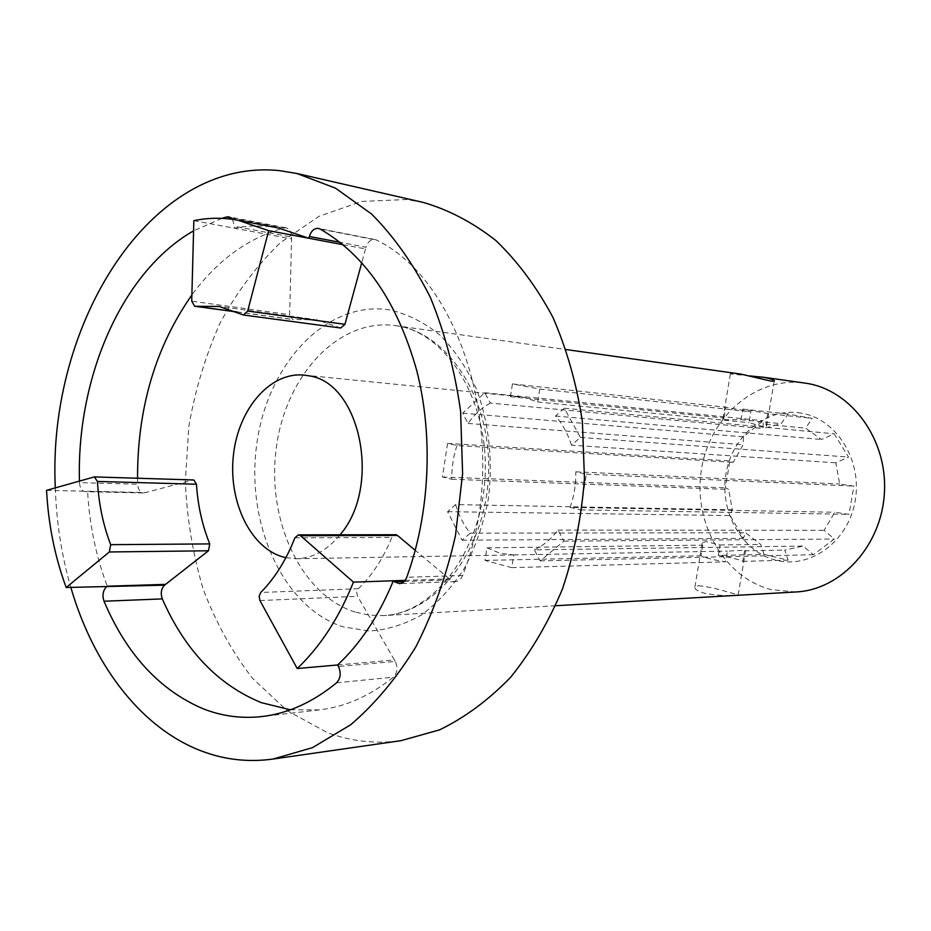 <?xml version="1.0" encoding="UTF-8"?>
<svg xmlns="http://www.w3.org/2000/svg" width="931" height="931" viewBox="0 0 931 931"><rect width="100%" height="100%" fill="white"/><g stroke="black" fill="none" stroke-linecap="round" stroke-linejoin="round"><path stroke-width="0.7" stroke-dasharray="4.66 3.49" d="M764.118 554.445L760.732 544.472L745.556 532.741L743.404 538.362L730.207 515.565L732.255 509.792L728.705 489.438L725.389 487.809L729.881 460.926L733.244 462.346L743.171 444.715L743.404 436.872L763.222 420.754L763.117 428.551L781.19 423.686L787.952 414.016L812.309 418.38L805.583 428.167L821.491 439.479L834.176 433.811L848.537 457.063L835.794 462.812L839.692 484.004L853.913 486.122L849.014 514.331L834.804 512.248L824.156 530.286L834.339 539.037L813.357 554.713L803.197 546.066L784.763 550.105L788.068 560.148L764.118 554.445L718.29 555.423L720.047 544.961L705.721 541.551L702.253 542.866L702.73 545.17L700.962 555.795C705.163 557.878 713.39 559.903 725.656 561.835L727.448 551.117L742.659 550.361L745.638 550.558L744.567 550.815L742.787 561.37C738.364 559.275 730.195 557.297 718.29 555.423M801.486 413.166C766.632 406.835 732.08 435.615 725.971 473.891C719.36 512.073 742.17 552.246 776.407 560.334C810.529 569.004 848.35 541.493 855.182 500.855C862.525 460.333 836.422 418.88 801.486 413.166M423.07 202.376L406.265 199.525L361.6 201.433L318.984 216.329L280.254 242.793C256.805 265.486 236.73 292.253 220.042 323.092C205.542 355.63 195.126 390.124 188.818 426.549L185.327 481.827C187.003 518.881 192.95 554.655 203.179 589.137C215.759 622.28 232.156 651.968 252.382 678.175L287.12 710.656L327.118 732.464C350.801 741.413 375.402 744.148 400.935 740.68M767.714 413.585L765.91 424.292L766.632 426.154L763.49 426.77L749.001 422.639L750.828 411.77L725.691 407.208L723.899 417.972L722.898 418.845L725.994 419.776L741.006 419.683L742.787 409.081L767.714 413.585L812.309 418.38M749.571 375.891L730.358 373.983C730.079 373.203 732.988 373.156 739.074 373.831M698.355 585.739C706.338 586.39 716.125 588.473 727.705 591.988L738.167 594.862L735.106 595.212C726.82 596.049 716.614 595.398 704.511 593.233C697.4 591.092 694.212 588.997 694.922 586.972L698.355 585.739M337.604 664.978L394.395 659.974L357.329 595.817L356.771 592.267L358.354 588.718C372.191 575.335 383.351 558.239 391.846 537.443L395.338 534.638M46.55 490.334L145.76 492.557L192.857 480M405.09 580.385L449.382 578.884L453.35 581.363L455.375 581.607C458.657 581.328 461.066 579.291 462.626 575.498C512.178 450.86 465.256 283.012 376.694 240.128L375.065 239.535C370.841 239.197 367.803 241.757 365.964 247.239L340.048 242.316M86.548 491.545L84.36 491.521C81.428 490.346 79.798 487.379 79.484 482.63L137.672 484.213C137.986 488.81 139.615 491.684 142.548 492.825L87.584 491.254C89.469 524.921 96.044 556.575 107.298 586.204M278.416 227.99L271.805 226.92C259.225 225.29 246.738 225.721 234.379 228.2L234.403 226.314L291.624 237.044C291.461 231.947 289.669 228.898 286.224 227.874L284.013 227.955C248.077 237.929 217.365 260.261 191.879 294.964M193.846 220.647L291.589 238.86L289.646 314.678L191.716 301.179M340.781 328.015L316.866 319.833L292.602 319.496L289.646 314.678M290.391 709.806L319.449 709.888C345.238 706.885 369.875 695.981 393.371 677.151C397.421 672.869 398.049 667.62 395.233 661.429L338.453 666.491M510.444 396.722L512.434 383.921L539.736 389.053L537.699 402.017L524.293 397.386L519.905 396.746L510.444 396.722L723.899 417.972M741.006 419.683L781.19 423.686M490.288 403.053C481.699 407.825 474.286 414.621 468.049 423.442L462.672 413.178L484.795 392.742L490.288 403.053L763.117 428.551M468.049 423.442L743.171 444.715M456.97 445.495C453.339 456.33 451.616 467.583 451.814 479.256L442.423 477.021L447.555 443.412L456.97 445.495L733.244 462.346M451.814 479.256L728.705 489.438M455.608 504.579C458.797 515.471 463.661 525.003 470.202 533.16L462.079 540.213L447.59 511.689L455.608 504.579L732.255 509.792M470.202 533.16L745.556 532.741M720.047 544.961L760.732 544.472M486.971 547.812L499.97 553.27L513.737 554.911L511.736 567.642L485.016 560.404L486.971 547.812L702.73 545.17M795.958 591.965L771.415 589.637C723.981 577.744 692.885 522.512 701.38 469.887C709.247 417.158 755.739 376.124 804.547 383.013M513.737 554.911L727.448 551.117M744.567 550.815L784.763 550.105M534.382 549.884C543.355 545.578 551.233 538.979 558.018 530.088L563.907 541.144L540.155 560.881L534.382 549.884L803.197 546.066M558.018 530.088L824.156 530.286M570.121 507.383C574.136 496.037 576.021 484.19 575.789 471.819L586.367 474.17L580.653 509.897L570.121 507.383L834.804 512.248M575.789 471.819L839.692 484.004M571.494 445.193C567.922 433.834 562.58 424.105 555.504 416.017L564.302 408.22L580.42 437.442L571.494 445.193L835.794 462.812M555.504 416.017L821.491 439.479M765.91 424.292L805.583 428.167M537.699 402.017L749.001 422.639M285.875 557.681L296.593 558.751C312.839 558.239 327.328 550.244 340.059 534.766M539.736 389.053L750.828 411.77M742.787 409.081L787.952 414.016M512.434 383.921L725.691 407.208M485.016 560.404L700.962 555.795M742.787 561.37L788.068 560.148M511.736 567.642L725.656 561.835M137.544 478.243L137.672 484.213M221.892 218.354L193.578 230.841M79.449 481.036L79.484 482.63M232.541 219.332L234.403 226.314M55.313 487.856C56.43 522.326 61.597 555.493 70.814 587.356M145.76 492.557L144.736 492.836M394.395 659.974L395.233 661.429M449.382 578.884L415.261 550.337M343.015 244.702L365.499 248.938L365.964 247.239M365.499 248.938L361.752 262.682M291.589 238.86L291.624 237.044M447.59 511.689L730.207 515.565M462.079 540.213L743.404 538.362M447.555 443.412L729.881 460.926M442.423 477.021L725.389 487.809M484.795 392.742L763.222 420.754M462.672 413.178L743.404 436.872M580.42 437.442L848.537 457.063M564.302 408.22L834.176 433.811M580.653 509.897L849.014 514.331M586.367 474.17L853.913 486.122M540.155 560.881L813.357 554.713M563.907 541.144L834.339 539.037M389.868 309.93C326.874 299.817 267.802 363.393 256.921 443.098C245.237 522.663 282.442 607.117 342.817 626.772L368.897 631.032C386.784 629.996 404.229 624.678 421.231 615.088C437.547 603.102 451.942 587.473 464.429 568.213C475.438 547.23 483.387 524.269 488.275 499.319C493.209 461.241 488.984 422.523 476.346 388.855C466.524 367.582 454.305 349.567 439.7 334.834C424.105 322.347 407.499 314.05 389.868 309.93M355.037 612.051C300.527 594.862 266.301 519.3 276.356 447.45C285.724 375.472 338.605 317.75 395.326 325.594L397.665 325.955C449.592 333.938 492.452 401.377 488.449 476.358C484.993 551.373 435.743 613.482 383.397 615.6L369.06 615.112L355.037 612.051M294.883 537.862L391.846 537.443M93.694 476.998L192.729 480.035M462.626 575.498L406.754 577.278M339.873 327.724L242.526 314.701M336.545 682.819L393.371 677.151M284.013 227.955L231.028 217.761M320.206 229.049L376.694 240.128M236.765 311.862L293.312 319.496M358.354 588.718L260.738 592.477M259.947 600.565L357.597 596.329M404.054 581.549L450.674 579.932M555.632 605.732L383.397 615.6C432.298 614.076 481.502 552.653 485.074 476.23C489.101 399.83 446.1 332.961 397.514 325.931L566.164 349.567M766.632 426.154L774.231 381.07M738.167 594.862L745.638 550.558M455.375 581.607L399.411 583.621M143.572 492.976L85.396 491.684M319.449 709.888L261.867 716.567M304.146 375.112L519.905 396.746M296.593 558.751L513.4 554.911M216.469 306.031L314.131 319.403M375.065 239.535L318.553 228.432M286.224 227.874L228.979 216.842M237.091 312.001L292.602 319.496M694.922 586.972L702.253 542.866M722.898 418.845L730.358 373.983"/><path stroke-width="1.4" d="M70.814 587.356C92.704 662.907 138.696 725.237 197.651 749.478C221.694 759.405 246.773 762.617 272.888 759.079L400.935 740.68L439.548 729.869C464.895 717.58 488.577 700.042 510.619 677.268C531.217 651.723 548.522 622.234 562.522 588.788C574.229 553.666 581.538 516.938 584.459 478.615L582.387 421.638C576.72 384.305 566.886 349.521 552.886 317.273C536.791 287.179 517.799 261.611 495.92 240.559C472.855 222.474 448.579 209.743 423.07 202.376L296.966 173.515L279.789 170.676C150.322 156.862 47.12 324.733 55.313 487.856M272.888 759.079L312.467 747.663L350.661 724.784C374.937 704.022 396.687 678.012 415.901 646.742C433.159 612.912 446.356 575.87 455.468 535.639L462.602 473.611L460.589 411.199C454.805 370.352 444.704 332.355 430.273 297.21C413.69 264.485 394.15 236.777 371.655 214.083L335.474 188.143L296.966 173.515M566.164 349.567L741.088 374.134L771.182 381.14L774.231 381.07C774.697 380.046 771.217 378.801 763.804 377.323L749.571 375.891M297.222 668.528C320.299 646.614 339.035 617.823 353.443 582.131L300.585 535.732L298.444 534.871L294.883 537.862C286.201 560.031 274.82 578.232 260.738 592.477L259.132 596.247L259.947 600.565L297.222 668.528L337.604 664.978C360.506 643.6 379.08 615.531 393.336 580.781L394.639 581.875L404.054 581.549M298.444 534.871L396.129 534.743L397.444 535.441L300.585 535.732M192.857 480L193.881 480.035L196.464 484.236L97.441 481.443L94.345 476.916L46.55 490.334C48.4 524.77 54.952 557.157 66.182 587.496L164.554 585.18C161.168 588.718 160.423 593.291 162.297 598.901C184.92 650.303 217.959 684.89 261.402 702.672L290.391 709.806M268.687 230.667L238.068 220.251L231.435 219.181C218.797 217.575 206.263 218.063 193.846 220.647L191.716 301.179L194.695 306.276L219.239 306.462L243.457 315.004L247.681 311.047L268.687 230.667L308.883 238.255L309.348 236.474C311.222 230.783 314.282 228.107 318.553 228.432L320.206 229.049C365.313 255.257 397.479 302.377 416.704 370.398C433.567 436.313 429.843 513.644 406.754 577.278C405.183 581.223 402.727 583.341 399.411 583.621L394.639 581.875M162.297 598.901L104.016 601.228C126.604 654.435 159.736 690.325 203.412 708.898C222.206 716.218 241.688 718.779 261.867 716.567C287.877 713.553 312.769 702.3 336.545 682.819C340.653 678.373 341.281 672.927 338.453 666.491L337.604 664.978M340.059 534.766C381.989 486.727 360.344 382.199 308.755 375.81L304.146 375.112C270.281 371.655 238.627 408.593 233.506 454.456C227.979 500.238 249.694 547.137 282.535 556.819L285.875 557.681M761.663 376.997L806.572 383.328C851.237 390.205 887.406 438.955 884.45 492.15C881.96 545.38 841.03 589.905 795.958 591.965L555.632 605.732M191.879 294.964C155.558 346.856 137.451 407.953 137.544 478.243M231.028 217.761L226.757 216.935L221.892 218.354M193.578 230.841C121.845 271.736 76.517 377.567 79.449 481.036M226.757 216.935L228.979 216.842L232.541 219.332M343.015 244.702L308.883 238.255L278.416 227.99L238.068 220.251M104.016 601.228C102.131 595.421 102.899 590.696 106.297 587.042M196.464 484.236C197.826 505.51 202.26 525.398 209.754 543.902L208.463 550.78L109.358 551.967L110.673 544.67L209.754 543.902M107.298 586.204L165.555 584.377L208.463 550.78M165.555 584.377L164.554 585.18M415.261 550.337L397.444 535.441M361.752 262.682L344.947 324.325L340.781 328.015L243.457 315.004M97.441 481.443C98.767 503.985 103.178 525.061 110.673 544.67M66.182 587.496L109.358 551.967M353.443 582.131L405.09 580.385M195.405 306.276L236.765 311.862M247.681 311.047L344.947 324.325M340.048 242.316L309.348 236.474M94.345 476.916L193.369 479.954M194.695 306.276L237.091 312.001"/></g></svg>
